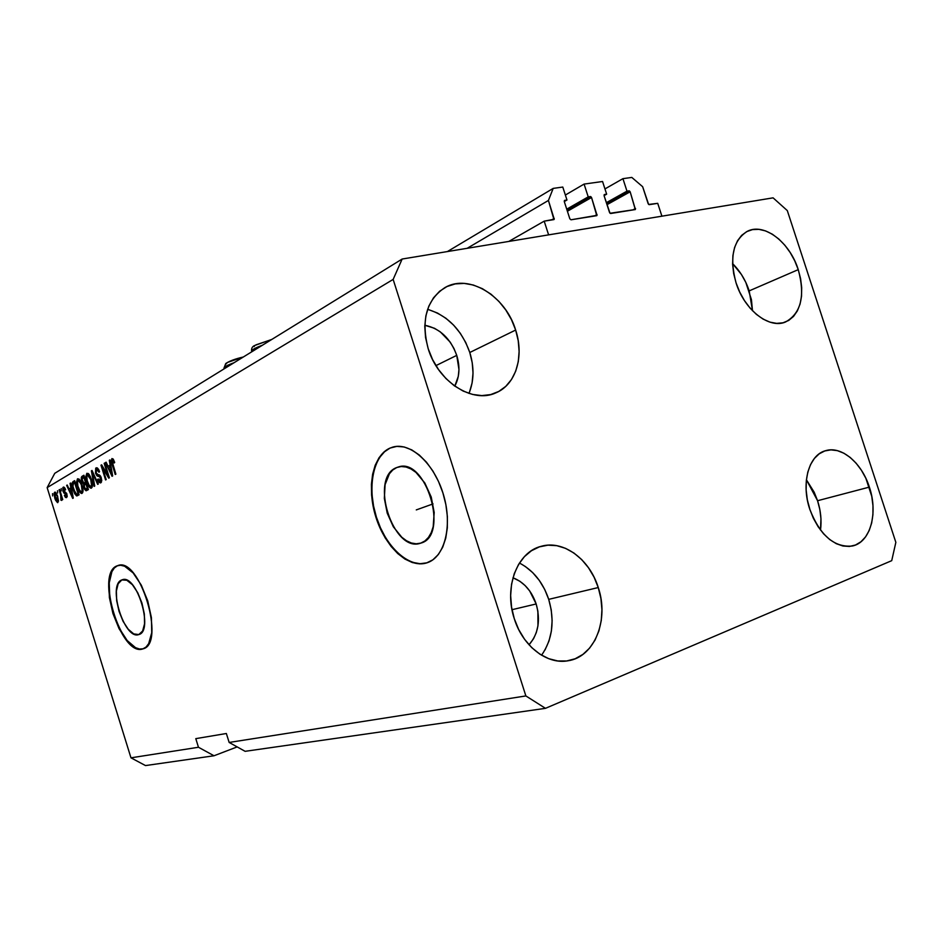 <?xml version="1.0" encoding="UTF-8"?>
<svg xmlns="http://www.w3.org/2000/svg" width="943" height="943" viewBox="0 0 943 943"><rect width="100%" height="100%" fill="white"/><g stroke="black" fill="none" stroke-linecap="round" stroke-linejoin="round"><path stroke-width="1.41" d="M657.731 203.334L661.903 216.183L548.614 234.866L544.194 221.157L554.236 219.248L548.425 200.446L553.176 188.4L562.782 187.056L566.967 199.999L564.444 200.458L564.268 201.531L569.843 218.835L571.01 219.79L597.049 215.322L591.532 197.5L567.403 211.256L591.532 197.5L590.731 196.592L588.22 196.875L584.082 184.085L565.364 195.036L584.082 184.085L602.553 181.504L606.655 194.164L604.239 194.6L604.074 195.649L610.027 213.271L635.405 209.487L630.16 191.794L606.997 204.678L630.16 191.794L629.382 190.899L626.977 191.17L622.934 178.663L631.81 177.425L642.643 186.702L648.631 204.442L657.731 203.334L661.903 216.183L548.614 234.866L544.194 221.157L508.796 241.443L544.194 221.157L553.954 219.589L548.425 200.446L467.174 248.304L548.425 200.446L553.176 188.4L447.383 251.569L553.176 188.4L562.782 187.056L566.967 199.999L564.268 201.566L566.967 199.999L564.527 200.399L564.268 201.531L569.843 218.835L571.01 219.79L596.778 215.664L591.532 197.5L590.401 196.557L588.22 196.875L566.731 209.169L588.22 196.875L584.082 184.085L602.553 181.504L606.655 194.164L604.074 195.625L606.655 194.164L604.333 194.541L604.074 195.649L609.555 212.564L610.675 213.495L635.299 209.558L630.16 191.794L629.064 190.863L626.977 191.17L606.361 202.686L626.977 191.17L622.934 178.663L604.958 188.918L622.934 178.663L631.81 177.425L642.643 186.702L648.171 203.747L649.255 204.666L657.731 203.334M606.585 203.405L629.064 190.863L606.585 203.405M632.694 210.006L635.558 208.45L632.694 210.006M566.979 209.935L590.401 196.557L566.979 209.935M594.196 216.112L597.037 214.532L594.196 216.112M551.455 220.014L554.225 218.434L551.455 220.014M396.767 467.528L398.17 467.044C426.059 456.589 449.693 536.178 420.767 543.121L416.205 543.805L411.396 543.015L406.539 540.787L401.789 537.239L393.325 526.772L387.231 513.181L384.343 498.423L385.098 484.608L389.424 473.751L392.771 469.979L396.767 467.528L401.246 466.526L406.068 467.009L411.018 468.977L415.934 472.384L424.81 482.946L431.246 497.067L434.193 512.473L433.191 526.677L431.246 532.606L428.44 537.427L424.892 540.976L420.767 543.121C393.125 553.718 368.89 477.182 396.767 467.528L400.056 466.644L396.767 467.528M121.812 579.933L122.284 579.768C136.688 573.768 154.051 631.28 138.81 634.556L133.753 633.92L128.248 629.264L123.085 621.354L119.042 611.359L116.684 600.75L116.366 591.072L118.158 583.764L121.812 579.933L126.81 580.251L132.409 584.719L137.725 592.699L141.922 602.978L144.326 613.917L144.562 623.783L142.617 631.02L138.81 634.556C124.476 640.462 107.125 584.625 121.812 579.933L122.885 579.627L121.812 579.933M118.205 565.47L117.91 565.552C139.717 556.405 166.133 643.904 143.03 648.843L139.163 649.149L135.155 647.794L126.81 640.651L119.042 628.651L112.948 613.563L109.388 597.567L108.869 582.927L111.522 571.788L113.95 568.099L117.015 565.871L120.598 565.234L124.594 566.213L133.128 572.931L141.273 585.096L147.721 600.832L151.399 617.594L151.729 632.659L148.688 643.633L146.059 647.051L142.841 648.902C121.046 657.247 95.031 573.474 117.015 565.871L117.403 565.765C95.443 573.344 121.341 656.953 143.159 648.796L139.54 649.02L135.533 647.676L127.187 640.533L119.419 628.533L113.325 613.445L109.765 597.449L109.247 582.821L111.899 571.682L114.327 567.981L117.403 565.765M427.014 562.806L427.014 562.806C408.791 568.381 385.64 546.751 376.398 517.141C366.921 487.614 372.992 455.445 390.543 447.925L392.771 447.1C410.417 441.784 434.322 463.508 443.458 494.674C452.817 525.77 444.719 557.289 427.12 562.771L419.588 563.867L412.303 562.535L404.936 559.058L397.793 553.612L391.097 546.421L385.098 537.746L379.982 527.915L375.939 517.283L373.11 506.202L371.577 495.075L371.412 484.289L372.626 474.223L375.196 465.253L379.051 457.697L384.06 451.886L390.072 448.055L396.85 446.381L404.182 446.982L411.749 449.882L419.27 455.009L426.436 462.164L432.943 471.099L438.495 481.437L442.868 492.776L445.874 504.611L447.371 516.469L447.324 527.821L445.733 538.217L442.691 547.235L438.342 554.519L432.884 559.824L426.542 562.959C408.331 568.523 385.18 546.893 375.939 517.283C366.462 487.743 372.52 455.575 390.072 448.055L384.532 451.768L379.522 457.579L375.668 465.123L373.086 474.105L371.872 484.172L372.037 494.945L373.569 506.073L376.398 517.141L380.442 527.774L385.546 537.604L391.557 546.28L398.252 553.47L405.396 558.916L412.763 562.382L420.059 563.714L427.014 562.806M392.771 447.1L390.543 447.925M456.742 355.37C460.208 366.874 459.559 377.129 454.797 386.123L458.298 376.328L458.958 369.538L456.742 355.37L435.925 365.625L456.742 355.37L453.972 348.521L450.212 342.156L440.287 331.853L434.475 328.282L424.81 325.252C439.839 328.353 450.495 338.384 456.742 355.37M536.166 603.968C540.728 620.317 538.347 633.932 529.023 644.8L533.549 638.706L536.296 632.576L537.958 625.787L537.887 611.205L536.166 603.968L512.002 609.697L536.166 603.968L529.66 590.907L525.121 585.568L519.923 581.301L512.968 577.776C523.884 582.09 531.616 590.813 536.166 603.968M808.493 504.057L810.025 509.998L808.493 504.057M820.504 530.084C821.754 520.536 820.775 510.752 817.569 500.721L869.363 487.107C878.416 513.357 870.248 542.72 852.154 546.044C834.119 547.624 819.986 535.341 809.754 509.185L813.396 518.332L818.088 526.654L823.616 533.844L829.781 539.596L836.311 543.698L842.948 546.009L849.431 546.445L855.513 545.007L860.947 541.777L865.556 536.897L869.163 530.567L871.65 523.047L872.923 514.619L872.959 505.589L871.756 496.301L865.874 478.301L861.407 470.239L856.114 463.202L850.209 457.449L843.891 453.218L837.384 450.648L830.948 449.87L824.807 450.943L819.219 453.819L814.387 458.439L810.532 464.616L807.797 472.137L806.312 480.706L806.135 489.983L807.302 499.613L809.754 509.185C800.831 483.064 808.882 454.774 825.655 450.671C841.51 445.674 861.784 462.907 869.363 487.107L817.569 500.721L806.406 479.751L814.198 492.246L817.569 500.721L819.856 509.609L820.952 518.579L820.504 530.084M541.577 655.22C552.515 639.354 554.897 620.73 548.72 599.359L598.263 587.548C609.308 619.669 594.656 657 568.075 660.772C547.129 664.874 522.646 646.12 514.277 618.667L518.685 629.535L524.603 639.33L531.781 647.652L539.926 654.194L548.696 658.674L557.726 660.96L566.672 660.972L575.171 658.756L582.904 654.407L589.587 648.124L594.998 640.167L598.923 630.867L601.269 620.565L601.929 609.638L600.915 598.499L598.263 587.548L594.078 577.175L588.491 567.745L581.713 559.6L573.981 553.058L565.576 548.354L556.783 545.679L547.942 545.172L539.372 546.869L531.428 550.736L524.402 556.653L518.591 564.409L514.241 573.733L511.554 584.247L510.646 595.552L511.566 607.186L514.277 618.667C503.645 587.194 517.33 551.973 541.164 546.315C563.36 539.714 589.599 559.152 598.263 587.548L548.72 599.359C542.956 582.35 533.196 570.244 519.44 563.042M468.954 393.408C474.046 380.948 474.329 367.322 469.791 352.493L515.656 330.05C524.438 356.336 515.927 384.638 495.947 392.818C472.832 403.91 438.106 382.021 428.205 348.745L432.601 359.613L438.589 369.656L445.898 378.485L454.231 385.722L463.249 391.109L472.573 394.433L481.826 395.6L490.666 394.587L498.741 391.463L505.766 386.371L511.483 379.522L515.691 371.212L518.273 361.735L519.121 351.468L518.237 340.777L515.656 330.05L511.471 319.665L505.825 310.011L498.93 301.418L491.02 294.216L482.368 288.676L473.303 285.022L464.156 283.395L455.257 283.902L446.97 286.542L439.603 291.257L433.474 297.87L428.829 306.145L425.894 315.764L424.774 326.372L425.552 337.511L428.205 348.745C420.837 320.314 426.425 299.921 444.966 287.568C468.977 273.317 505.637 296.185 515.656 330.05L469.791 352.493C461.669 329.861 447.607 315.481 427.603 309.363M752.49 310.73L749.19 290.88L798.25 269.639C805.357 295.819 801.114 313.276 785.531 321.999C769.252 329.213 744.44 310.047 736.07 282.924L739.713 292.071L744.44 300.581L750.074 308.102L756.38 314.361L763.087 319.099L769.948 322.141L776.667 323.378L782.996 322.801L788.69 320.443L793.546 316.4L797.377 310.86L800.065 304.047L801.526 296.208L801.691 287.65L800.583 278.68L798.25 269.639L794.749 260.846L790.246 252.618L784.871 245.251L778.824 239.039L772.329 234.194L765.622 230.929L758.95 229.361L752.573 229.585L746.726 231.613L741.646 235.361L737.544 240.736L734.597 247.514L732.923 255.459L732.605 264.24L733.666 273.529L736.07 282.924C729.234 257.38 733.065 240.135 747.563 231.188C764.372 222.583 789.857 242.398 798.25 269.639L749.19 290.88C745.583 280.083 740.043 270.995 732.593 263.627L741.422 274.484L745.819 282.405L751.43 299.615L752.49 310.73M433.037 503.904L416.276 509.915L433.037 503.904M891.724 560.661L545.467 708.334L245.121 751.323L545.467 708.334L525.864 695.934L229.149 742.447L245.121 751.323L229.149 742.447L525.864 695.934L393.148 279.411L47.15 487.614L130.971 757.83L198.466 747.257L195.79 738.64L226.355 733.501L229.149 742.447L226.355 733.501L195.79 738.64L198.466 747.257L130.971 757.83L145.505 765.575L214.014 755.767L145.505 765.575L130.971 757.83L47.15 487.614L393.148 279.411L402.154 259.03L773.083 197.841L787.299 210.584L895.85 542.343L891.724 560.661L545.467 708.334L525.864 695.934L393.148 279.411L402.154 259.03L54.765 473.315L402.154 259.03L773.083 197.841L787.299 210.584L895.85 542.343L891.724 560.661M237.176 746.903L214.014 755.767L198.466 747.257L214.014 755.767L237.176 746.903M107.82 475.119L104.154 463.343L104.779 462.978L109.388 477.783L108.728 478.16L102.528 467.834L106.194 479.586L105.569 479.94L100.984 465.205L101.644 464.816L107.82 475.119L101.644 464.816L100.984 465.205L105.569 479.94L106.194 479.586L102.528 467.834L108.728 478.16L109.388 477.783L104.779 462.978L104.154 463.343L104.838 463.178L104.154 463.343L107.82 475.119L108.516 474.954L107.82 475.119M95.526 473.209L95.715 468.141L97.294 467.905L98.815 469.826L99.545 471.677L98.991 472.231L97.129 469.531L95.986 470.309L95.915 471.983L96.94 474.294L99.569 475.036L101.019 477.087L101.75 480.447L100.83 482.828L99.156 482.392L97.659 479.48L98.213 478.95L99.192 480.859L100.477 480.989L100.206 477.052L96.964 475.826L95.526 473.209L97.518 476.18L100.005 476.781L100.276 481.13L98.213 478.95L97.659 479.48L100.524 482.946L101.29 477.842L96.127 472.808L96.752 469.531L98.991 472.231L99.545 471.677L96.386 467.74L95.526 473.209L96.198 473.044L95.526 473.209M94.1 486.388L91.4 470.828L92.025 470.474L98.296 484.03L97.671 484.372L92.273 472.325L94.724 486.034L94.1 486.388L94.724 486.034L92.273 472.325L97.671 484.372L98.296 484.03L92.025 470.474L91.4 470.828L92.119 470.663L91.4 470.828L94.1 486.388M86.85 473.292L88.618 473.81L90.422 476.675L92.461 485.232L92.119 487.295L90.882 488.226L88.041 484.997L85.954 477.806L86.85 473.292L85.86 476.474L86.886 481.967C88.041 485.857 89.479 487.932 91.2 488.191L91.447 488.097C92.791 486.423 92.768 483.453 91.365 479.197L89.231 474.565L86.85 473.292M77.515 478.773L79.236 479.303L81.004 482.121L83.031 490.56L82.701 492.588L81.499 493.495L78.717 490.313L76.654 483.205L77.515 478.773L76.56 481.897L77.585 487.319C78.717 491.15 80.131 493.201 81.817 493.472L82.053 493.378C83.349 491.739 83.314 488.816 81.935 484.619L79.849 480.046L77.515 478.773M57.594 493.024L57.523 490.737L57.594 493.024M54.859 498.317L54.046 493.755L54.505 492.329L55.46 492.258L57.429 495.641L58.501 501.039L57.511 502.643L55.484 500.049L54.859 498.317L57.877 502.548L57.723 496.537L55.048 492.105L54.859 498.317M111.911 458.557L113.313 459.217L114.692 462.459L114.115 463.013L112.783 460.325L112.099 461.316L115.883 474.14L115.246 474.494L111.274 460.868L111.911 458.557L112.087 464.357L115.246 474.494L115.883 474.14L112.146 461.822L112.523 460.29L114.115 463.013L114.692 462.459L113.195 459.052L111.911 458.557M70.878 487.849L70.053 483.37L70.631 483.028L73.271 498.093L72.717 498.399L66.647 485.374L67.224 485.032L68.992 488.945L70.878 487.849L68.992 488.945L67.224 485.032L66.647 485.374L72.717 498.399L73.271 498.093L70.631 483.028L70.053 483.37L70.666 483.229L70.053 483.37L70.878 487.849L71.456 487.72L70.878 487.849M62.969 491.173L62.816 487.637L63.818 487.048L64.89 488.109L65.586 489.641L65.091 490.136L63.829 488.557L63.346 490.254L66.647 493.413L67.189 496.407L66.54 497.633L65.444 497.397L64.383 495.452L64.878 494.957L66.187 496.112L66.187 494.097L63.994 493.177L62.969 491.173L66.375 494.556L66.069 496.195L64.878 494.957L64.383 495.452L66.54 497.633L66.87 494.038L63.44 490.608L63.676 488.615L65.091 490.136L65.586 489.641L63.264 487.154L62.969 491.173L63.594 491.02L62.969 491.173M61.26 490.879L61.189 488.58L61.26 490.879M60.694 495.04L59.079 489.818L59.621 489.5L62.745 499.566L62.203 499.884L61.708 498.281L61.802 500.12L60.93 500.179L60.694 495.04L60.93 500.179L61.613 500.427L61.708 498.281L62.203 499.884L62.745 499.566L59.621 489.5L59.079 489.818L59.68 489.676L59.079 489.818L60.694 495.04L61.295 494.886L60.694 495.04M52.619 495.924L52.549 493.649L52.619 495.924M73.2 489.947L72.151 483.028L74.674 480.659L79.082 494.827L76.572 495.935L74.662 493.708L73.2 489.947L76.572 495.935L79.082 494.827L74.674 480.659L73.059 481.602C71.762 483.064 71.809 485.845 73.2 489.947L73.825 489.794L73.2 489.947M81.805 481.437L81.369 477.323L83.927 475.225L88.394 489.594L85.99 490.749L84.54 489.264L83.668 484.502L81.805 481.437L83.668 484.502L83.974 487.861L86.308 490.714L88.394 489.594L83.927 475.225L82.194 476.239C81.122 476.91 80.992 478.643 81.805 481.437L82.442 481.284L81.805 481.437M110.154 465.088L109.305 460.325L109.954 459.936L112.653 475.956L112.04 476.298L105.486 462.565L106.135 462.188L108.044 466.314L110.154 465.088L108.044 466.314L106.135 462.188L105.486 462.565L112.04 476.298L112.653 475.956L109.954 459.936L109.305 460.325L110.001 460.16L109.305 460.325L110.154 465.088L110.802 464.934L110.154 465.088M54.765 473.315L47.15 487.614L54.765 473.315M112.783 464.192L112.087 464.357L112.783 464.192M113.254 460.113L113.29 459.194L113.254 460.113M70.843 489.818L70.289 488.627L70.843 489.818M67.307 485.221L66.647 485.374L67.307 485.221M70.902 488.486L68.992 488.945L70.902 488.486M71.208 489.606L72.54 496.784L69.688 490.478L71.762 489.464L69.688 490.478L72.54 496.784L71.208 489.606M67.142 496.713L66.729 496.053L67.142 496.713M65.008 495.299L64.383 495.452L65.008 495.299M67.212 495.912L66.069 496.195L67.212 495.912M66.977 494.415L66.375 494.556L66.977 494.415M66.729 493.625L65.939 493.814L66.729 493.625M66.576 493.236L65.15 493.59L66.576 493.236M64.478 488.403L64.56 487.614L64.478 488.403M62.297 498.128L61.708 498.281L62.297 498.128M61.825 499.967L60.93 500.179L61.825 499.967M61.731 498.446L61.118 498.599L61.731 498.446M61.943 496.973L61.236 497.15L61.943 496.973M55.932 493.413L55.991 492.765L55.932 493.413M57.181 496.855L57.452 501.11L58.513 500.851L57.358 501.157L55.366 497.904L55.095 493.637L57.771 496.713L55.649 493.743L54.753 494.804L56.898 501.004L57.771 500.485L57.181 496.855M77.538 495.7L76.572 495.935L77.538 495.7M78.175 495.334L77.078 494.108L78.175 495.334M74.615 482.651L77.986 493.495L78.611 493.342L77.02 494.049L78.705 493.637L76.595 494.226L73.766 489.641L72.917 486.069L73.637 483.217L75.24 482.498L73.071 483.783L72.988 486.517L75.452 493.531L76.395 494.25L77.986 493.495L74.615 482.651M76.595 494.226L78.717 493.684M78.222 487.166L77.585 487.319L78.222 487.166M77.385 481.696L76.56 481.897L77.385 481.696M78.54 480.282L78.87 478.961L78.54 480.282M81.346 484.926C82.454 488.168 82.513 490.431 81.534 491.716L82.984 491.362L81.334 491.786L79.412 490.101L78.175 487.036C77.126 483.9 77.078 481.696 78.033 480.435L81.982 484.773L81.346 484.926L79.141 480.671L78.128 480.388L77.456 481.354L77.88 486.034L79.931 490.938L81.298 491.798L82.135 490.784L81.346 484.926M87.487 490.101L86.497 488.839L87.487 490.101M84.622 487.696L83.974 487.861L84.622 487.696M85.577 484.172L83.668 484.502L85.601 484.03L84.552 482.922L85.577 484.172M83.196 477.629L84.104 475.802L83.196 477.629M85.837 488.993L84.481 487.283L84.375 485.02L85.943 483.959L86.591 483.806L85.943 483.959L87.286 488.25L85.837 488.993L87.935 488.474M87.286 488.25L87.923 488.085L87.286 488.25L85.943 483.959L84.292 485.197L84.564 487.555L85.648 489.016L87.286 488.25M83.856 477.252L85.424 482.286L86.072 482.121L84.34 482.899L86.178 482.462L83.974 483.064L82.383 481.083L82.194 478.431L83.856 477.252L82.041 479.268L83.75 483.087L85.424 482.286L83.856 477.252M87.534 481.814L86.886 481.967L87.534 481.814M86.709 476.262L85.86 476.474L86.709 476.262M87.864 474.824L88.229 473.469L87.864 474.824M90.752 479.515C91.884 482.792 91.942 485.091 90.917 486.411L92.414 486.046L90.717 486.482L88.748 484.785L87.499 481.673C86.438 478.502 86.391 476.262 87.381 474.966L90.752 479.515L91.412 479.35L90.752 479.515L88.265 475.024L86.78 475.92L87.204 480.671L89.29 485.633L90.681 486.494L91.542 485.456L90.752 479.515M93.817 474.341L93.216 474.482L93.817 474.341M101.431 482.179L100.536 481.095L101.431 482.179M98.343 479.315L97.659 479.48L98.343 479.315M101.738 480.777L100.276 481.13L101.738 480.777M101.337 477.995L100.665 478.16L101.337 477.995M100.807 476.592L100.005 476.781L100.807 476.592M100.441 475.944L98.767 476.345L100.441 475.944M100.382 475.861L97.518 476.18L99.487 475.708L98.39 474.73L100.123 475.838M97.035 469.461L97.435 467.987L97.035 469.461M103.341 467.645L102.528 467.834L103.341 467.645M101.761 465.029L100.984 465.205L101.761 465.029M109.942 467.256L109.341 466.007L109.942 467.256M106.229 462.388L105.486 462.565L106.229 462.388M110.036 465.842L108.044 466.314L110.036 465.842M110.496 466.938L111.863 474.577L108.787 467.928L111.109 466.797L108.787 467.928L111.863 474.577L110.496 466.938M469.496 392.088L472.101 382.952L473.021 373.063L472.231 362.784L469.791 352.493L465.759 342.545L460.314 333.315L453.618 325.123L445.921 318.274L437.493 313.052L428.641 309.634M545.054 649.892L549.003 640.945L551.384 631.044L552.126 620.553L551.231 609.862L548.72 599.359L544.689 589.422L539.29 580.393L532.712 572.625L525.18 566.378M251.663 351.079L251.498 350.006L251.663 351.079C251.981 349.688 255.553 347.743 262.39 345.244C255.553 347.743 251.981 349.688 251.663 351.079L251.722 351.256M271.69 339.504L255.942 344.867M254.881 345.551L254.044 346.611M224.151 368.831L223.951 368.194C224.116 366.945 227.487 365.118 234.053 362.713C227.487 365.106 224.128 366.933 223.951 368.194L225.766 363.503C229.597 360.969 235.444 358.8 243.318 357.008M243.164 357.102L227.97 362.265M226.98 362.902L226.261 363.88M65.939 496.242L67.212 495.935M61 498.647L61.731 498.47M57.358 501.157L58.513 500.874M81.334 491.786L82.984 491.386M78.257 480.352L79.801 479.975M83.974 483.064L85.919 482.592M90.717 486.482L92.414 486.081M87.605 474.883L89.196 474.506M96.752 469.531L98.437 469.131M100.064 481.213L101.738 480.812M540.48 546.516L541.164 546.315M251.864 351.739L251.557 350.666C251.416 348.238 252.394 346.541 254.492 345.562L271.867 339.397"/></g></svg>
